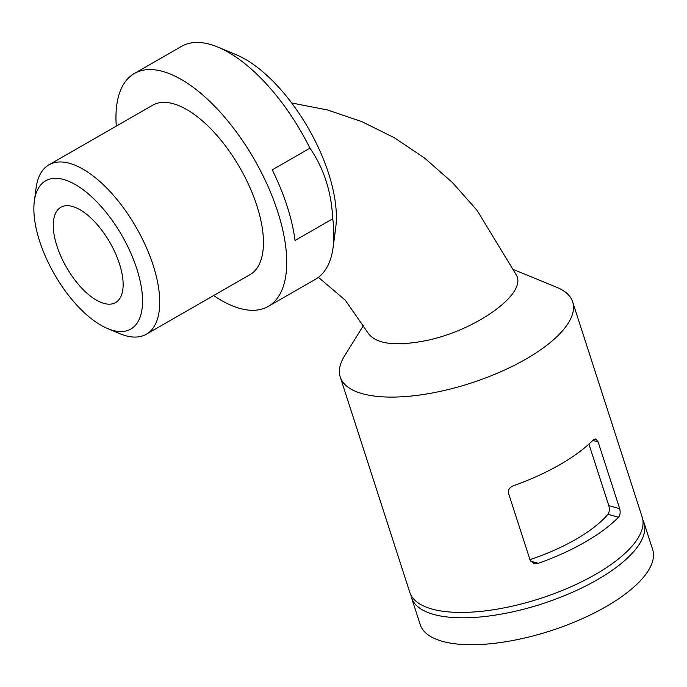 <?xml version="1.0" encoding="UTF-8"?>
<svg xmlns="http://www.w3.org/2000/svg" width="687" height="687" viewBox="0 0 687 687"><rect width="100%" height="100%" fill="white"/><g stroke="black" fill="none" stroke-linecap="round" stroke-linejoin="round"><path stroke-width="1.03" d="M619.691 508.681L598.128 441.921L595.741 438.95L593.422 439.749A122.123 45.977 162.1 0 1 513.275 485.803C509.591 487.298 508.019 489.831 508.552 493.403L530.115 560.154L533.825 563.512L538.316 563.323A122.123 45.977 -17.9 0 0 618.463 517.268C620.163 515.207 620.576 512.347 619.691 508.681L608.785 505.589C609.712 509.342 609.421 512.236 607.926 514.28A105.643 39.769 -17.9 0 1 529.943 559.63M513.85 269.673L556.899 287.372A122.123 45.977 162.1 0 1 572.666 301.911L642.216 517.242A122.123 45.977 162.1 0 1 540.137 598.532A122.123 45.977 162.1 0 1 409.787 592.314L340.237 376.983A122.123 45.977 162.1 0 1 344.522 355.969L363.629 325.209M572.666 301.911A122.123 45.977 162.1 0 1 470.586 383.2A122.123 45.977 162.1 0 1 340.237 376.983M116.283 126.116A134.343 61.134 60.1 0 1 134.412 73.449L181.548 46.355A134.343 61.134 60.1 0 1 218.045 47.145L236.337 54.788A116.017 52.796 60.1 0 1 335.72 227.715L333.118 247.372A134.343 61.134 60.1 0 1 315.427 279.3L268.282 306.393A134.343 61.134 60.1 0 1 213.648 295.539M218.045 47.145A134.343 61.134 60.1 0 1 309.949 148.177C323.809 168.178 331.409 191.707 332.757 218.784A134.343 61.134 60.1 0 1 333.118 247.372M332.757 218.784L295.041 240.459A134.343 61.134 60.1 0 0 287.106 206.143A134.343 61.134 60.1 0 0 272.241 169.852L309.949 148.177M34.35 201.136L36.085 188.032A97.7 44.457 60.1 0 1 48.949 164.82L152.66 105.214A97.7 44.457 60.1 0 1 173.528 103.789A97.7 44.457 60.1 0 1 256.861 205.653A97.7 44.457 60.1 0 1 250.025 274.628L146.314 334.234A97.7 44.457 60.1 0 1 119.778 333.659L107.576 328.558A85.489 38.901 60.1 0 1 34.35 201.136A85.489 38.901 60.1 0 1 63.857 179.582A85.489 38.901 60.1 0 1 137.932 272.456A85.489 38.901 60.1 0 1 107.576 328.558M48.949 164.82A97.7 44.457 60.1 0 1 69.808 163.394A97.7 44.457 60.1 0 1 145.807 246.238A97.7 44.457 60.1 0 1 146.314 334.234M72.556 206.495A54.96 25.007 -119.9 0 0 60.817 207.294A54.96 25.007 -119.9 0 0 66.519 267.406A54.96 25.007 -119.9 0 0 115.588 302.589A54.96 25.007 -119.9 0 0 115.304 253.099A54.96 25.007 -119.9 0 0 72.556 206.495M642.869 520.007A122.123 45.977 162.1 0 1 643.959 522.627A122.123 45.977 162.1 0 1 541.871 603.916A122.123 45.977 162.1 0 1 411.522 597.699A122.123 45.977 162.1 0 1 410.878 594.933M643.959 522.627L652.65 549.54A122.123 45.977 162.1 0 1 550.562 630.829A122.123 45.977 162.1 0 1 420.221 624.612L411.522 597.699M134.412 73.449A134.343 61.134 60.1 0 1 277.677 211.562A134.343 61.134 60.1 0 1 268.282 306.393M318.399 277.333L345.286 300.176L367.785 332.594C374.99 343.491 393.101 346.403 422.136 341.336C472.888 332.534 527.779 294.173 516.384 275.049L477.096 210.402L452.424 182.536L424.738 158.199L394.381 137.769L361.766 121.59L327.364 109.937L291.692 102.99M588.922 444.085L608.785 505.589M538.316 563.323L530.562 561.124M618.463 517.268L607.926 514.28M598.128 441.921L592.769 440.41"/></g></svg>
